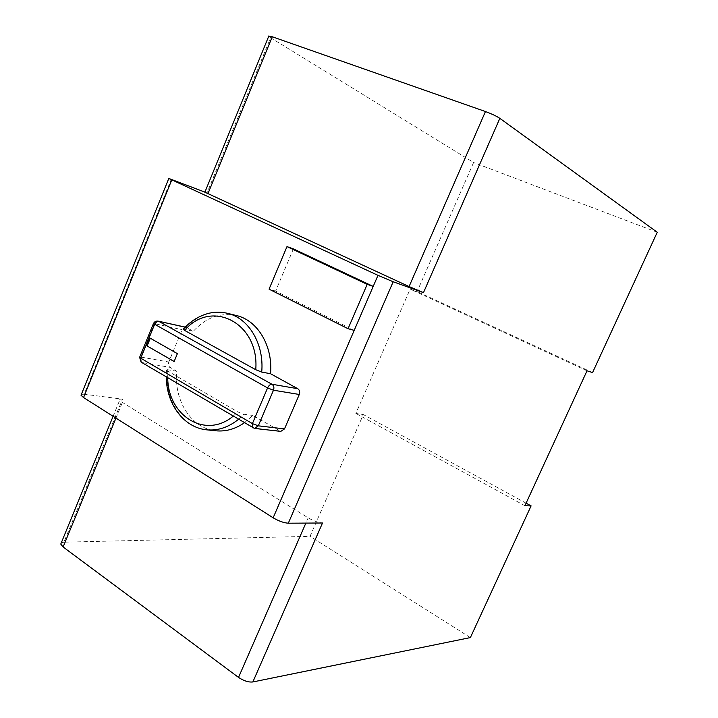 <?xml version="1.0" encoding="UTF-8"?>
<svg xmlns="http://www.w3.org/2000/svg" width="718" height="718" viewBox="0 0 718 718"><rect width="100%" height="100%" fill="white"/><g stroke="black" fill="none" stroke-linecap="round" stroke-linejoin="round"><path stroke-width="0.54" stroke-dasharray="3.59 2.69" d="M204.899 192.119L207.035 192.945L270.632 37.749L473.593 162.51L417.122 291.58L410.149 289.085L355.859 413.424L363.326 414.546L310.041 536.337L63.929 542.18L122.536 399.154L84.168 394.227L171.315 179.186M204.872 192.182L207.035 192.945M270.632 37.749L268.703 36.304M657.248 232.264L473.593 162.51M526.088 503.156L363.326 414.546M470.38 637.584L310.041 536.337M592.565 372.57L417.122 291.58M524.912 505.732L355.859 413.424M587.019 370.802L410.149 289.085M61.263 542.862L63.929 542.18M122.536 399.154C120.436 398.912 119.511 399.208 119.753 400.043L122.392 402.394L308.157 517.84C313.595 520.981 318.379 522.704 322.508 523M81.376 394.344L84.168 394.227M293.402 248.886L275.604 291.077L354.198 330.37M244.317 422.83L252.799 415.417L280.792 431.383M236.482 315.561C220.417 312.258 206.03 317.491 193.33 331.249L185.845 327.246L182.13 329.688L168.775 362.007C168.012 364.358 168.425 366.135 170.031 367.347L176.754 371.251C173.756 400.671 191.482 428.682 215.858 430.791M275.604 291.077L269.062 289.166M252.799 415.417L243.842 414.259L237.873 411.952L167.806 371.026L167.725 377.776M176.754 371.251L167.393 369.671L166.468 370.021L167.806 371.026M183.341 329.149L193.33 331.249M254.504 428.413L252.933 427.919M174.151 361.468L177.534 353.678L150.295 338.214M141.679 362.455L141.984 362.536C140.369 361.298 139.947 359.458 140.728 357.034L139.75 356.999M153.446 323.576L154.406 323.665L140.728 357.034L168.775 362.007M308.157 517.84L305.859 523.099M115.957 418.091L122.392 402.394M279.607 430.988L253.301 428.009L141.984 362.536L170.031 367.347M167.393 369.671C164.35 399.405 182.139 427.704 206.658 429.831M238.43 419.366L243.842 414.259M233.099 416.234L237.873 411.952M227.525 313.326C211.361 310.014 196.894 315.319 184.104 329.239M185.163 327.202L186.509 327.498M158.184 321.143L154.406 323.665L182.13 329.688M113.103 416.278L119.753 400.043M166.468 370.021L166.253 376.914M185.244 327.112L185.845 327.246"/><path stroke-width="1.08" d="M268.703 36.304L272.266 36.762L485.449 111.541C491.588 113.803 496.389 116.074 499.845 118.353L657.248 232.264L592.565 372.57L587.019 370.802L524.912 505.732L531.096 505.885L470.38 637.584L252.853 681.956C248.473 682.396 243.698 680.879 238.529 677.406L63.121 546.99L60.77 544.073L61.263 542.862M499.845 118.353L423.467 292.639L393.177 281.761L288.304 523.198L322.508 523L252.853 681.956M423.467 292.639L409.08 286.554L204.872 192.182M288.304 523.198C283.816 522.892 278.764 521.088 273.154 517.795L83.548 397.539L81.017 395.241L168.802 178.459L204.899 192.119M168.802 178.459L377.991 275.344L393.177 281.761M531.096 505.885L526.088 503.156M81.017 395.241L81.376 394.344M377.991 275.344L373.207 286.401L293.402 248.886L286.985 246.606L269.062 289.166L348.05 328.709L367.194 284.346L286.985 246.606M284.507 428.897L280.792 431.383L254.504 428.413L258.3 425.828L284.507 428.897L299.28 394.469C300.124 391.947 299.612 390.018 297.746 388.698L270.524 373.719C273.055 345.959 257.565 320.309 236.482 315.561L227.525 313.326C221.727 311.935 215.894 311.836 210.024 313.03C199.757 315.355 190.808 320.802 183.162 329.356L183.341 329.149M166.253 376.914C166.414 403.516 183.261 427.488 206.658 429.831L215.858 430.791C225.703 431.751 235.19 429.095 244.317 422.83M348.05 328.709L354.198 330.37L373.207 286.401L367.194 284.346M184.607 330.406L255.752 369.716C259.611 322.885 211.343 298.553 184.607 330.406L183.162 329.356M270.524 373.719L261.72 372.086L255.752 369.716M252.933 427.919L252.395 423.611L267.581 387.935C268.801 385.458 270.255 384.229 271.925 384.247C273.827 385.611 274.348 387.603 273.477 390.215L267.581 387.935L153.446 323.576M146.984 345.888L174.133 361.513L177.382 353.651L150.161 338.142L146.984 345.888L174.151 361.468M150.295 338.214L147.136 345.914M139.75 356.999L140.755 358.201L252.395 423.611L258.3 425.828L273.477 390.215L299.28 394.469M297.746 388.698L271.925 384.247L158.866 321.404C157.089 321.26 155.635 322.355 154.505 324.671L140.755 358.201L141.087 362.105L141.679 362.455M485.449 111.541L409.08 286.554M207.888 193.815L272.266 36.762M305.859 523.099L238.529 677.406M63.121 546.99L115.957 418.091M83.548 397.539L171.764 179.922M354.198 330.37L273.154 517.795M206.658 429.831C217.841 430.872 228.432 427.389 238.43 419.366M167.725 377.776C167.85 415.731 205.321 439.479 233.099 416.234M261.72 372.086C264.296 344.021 248.724 318.101 227.525 313.326M254.504 428.413L141.087 362.105L139.624 357.313L153.338 323.836C154.298 321.727 155.914 320.829 158.184 321.143L185.163 327.202M204.827 192.298L268.873 35.9M60.77 544.073L113.103 416.278M158.184 321.143L185.244 327.112"/></g></svg>
